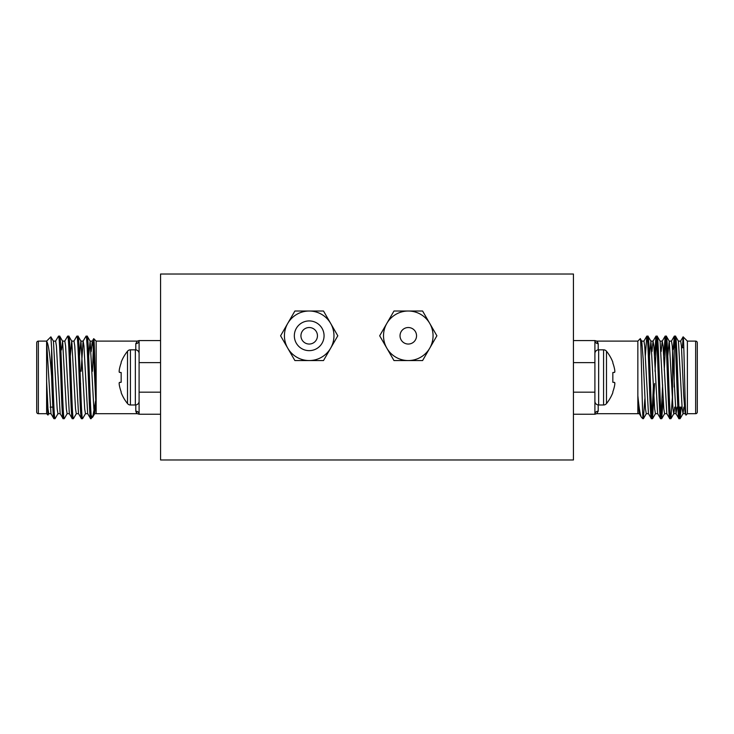 <?xml version="1.0" encoding="UTF-8"?>
<svg xmlns="http://www.w3.org/2000/svg" width="734" height="734" viewBox="0 0 734 734"><rect width="100%" height="100%" fill="white"/><g stroke="black" fill="none" stroke-linecap="round" stroke-linejoin="round"><path stroke-width="1.1" d="M400.03 335.787A8.258 8.258 0 0 1 408.287 327.529A8.258 8.258 0 0 1 416.545 335.787A8.258 8.258 0 0 1 408.287 344.044A8.258 8.258 0 0 1 400.03 335.787M324.061 335.787A14.863 14.863 0 0 0 309.197 320.923A14.863 14.863 0 0 0 294.334 335.787A14.863 14.863 0 0 0 309.197 350.65A14.863 14.863 0 0 0 324.061 335.787M333.97 335.787A24.773 24.773 0 0 0 330.649 323.4L337.805 335.787L330.649 348.173A24.773 24.773 0 0 0 333.97 335.787M317.455 335.787A8.258 8.258 0 0 0 309.197 327.529A8.258 8.258 0 0 0 300.94 335.787A8.258 8.258 0 0 0 309.197 344.044A8.258 8.258 0 0 0 317.455 335.787M309.197 311.014A24.773 24.773 0 0 0 287.746 348.173A24.773 24.773 0 0 0 330.649 348.173L323.501 360.559L294.894 360.559L280.59 335.787L294.894 311.014L323.501 311.014L330.649 323.4A24.773 24.773 0 0 0 309.197 311.014M433.06 335.787A24.773 24.773 0 0 0 429.739 323.4L436.895 335.787L429.739 348.173A24.773 24.773 0 0 0 433.06 335.787M408.287 311.014A24.773 24.773 0 0 0 386.836 348.173A24.773 24.773 0 0 0 429.739 348.173L422.591 360.559L393.984 360.559L379.68 335.787L393.984 311.014L422.591 311.014L429.739 323.4A24.773 24.773 0 0 0 408.287 311.014M573.438 290.536L573.438 459.979L160.562 459.979L160.562 274.021L573.438 274.021L573.438 290.536M672.528 349.898L674.179 347.677L674.179 387.057L674.179 347.677L675.491 347.677M681.556 347.677L683.804 347.677M678.932 407.131L682.051 407.131M695.649 413.701A1.651 1.651 0 0 0 697.3 412.049L697.3 342.76A1.651 1.651 0 0 0 695.649 341.108L687.391 341.108L687.391 413.701L695.649 413.701L695.649 341.108M678.95 418.692L680.06 418.692C678.537 421.215 677.005 333.594 675.473 336.117L674.362 336.117C675.886 333.594 677.427 421.215 678.95 418.692L675.977 413.618L672.243 345.971L671.482 341.108L669.188 341.108L667.802 355.999M683.849 407.131L683.033 413.618L682.18 408.838L678.445 341.191L675.473 336.117M648.544 413.701L646.25 413.701L645.48 408.838L643.186 359.256L641.745 341.191L640.259 338.695C641.149 335.622 641.993 402.36 642.837 415.939L642.837 418.692L643.36 418.692L642.837 415.316M651.425 418.692L652.535 418.692C651.012 421.215 649.48 333.594 647.948 336.117L646.837 336.117C648.361 333.594 649.902 421.215 651.425 418.692L648.452 413.618L644.718 345.971L643.957 341.108L641.663 341.108L640.874 346.228M657.719 413.701L655.425 413.701L654.655 408.838L650.92 341.191L647.948 336.117M660.6 418.692L661.71 418.692C660.187 421.215 658.655 333.594 657.123 336.117L656.012 336.117C657.536 333.594 659.077 421.215 660.6 418.692L657.627 413.618L653.893 345.971L653.04 341.191L651.985 351.513M666.894 413.701L664.6 413.701L663.83 408.838L660.095 341.191L657.123 336.117M669.775 418.692L670.885 418.692C669.362 421.215 667.83 333.594 666.298 336.117L665.188 336.117C666.711 333.594 668.252 421.215 669.775 418.692L666.802 413.618L663.068 345.971L662.215 341.191L661.16 351.513M676.968 407.131L676.069 413.701L673.775 413.701L673.005 408.838L669.27 341.191L666.298 336.117M646.837 336.117L645.333 355.999M644.865 398.81L643.36 418.692M656.012 336.117L654.508 355.999M653.444 384.855L651.985 415.637M656.572 339.172L655.058 371.294M654.609 383.515L652.535 418.692M665.188 336.117L663.683 355.999M662.619 384.855L661.16 415.637M665.747 339.172L664.279 369.954M663.215 398.81L661.71 418.692M674.362 336.117L673.179 348.678M674.922 339.172L674.344 347.677M672.528 395.085L670.885 418.692M687.391 341.108L683.125 336.842C684.051 334.878 685.024 418.013 686.033 415.059L685.152 413.618L683.712 395.553L681.418 345.971L680.657 341.108L678.363 341.108M687.391 413.701L686.033 415.059M597.476 341.741L598.21 343.65L596.705 341.108L637.846 341.108L637.846 395.699C639.103 408.508 640.305 415.71 641.452 417.307L642.837 418.692M598.21 404.957L598.21 411.159L596.705 413.701L637.846 413.701L637.846 395.699L639.277 413.618L641.452 417.307M637.846 341.108L640.259 338.695M573.438 340.576L594.907 340.576L594.907 414.233L573.438 414.233M573.438 362.633L594.907 362.633L594.907 392.176L573.438 392.176M682.4 347.769L683.125 336.842L680.565 341.191M680.079 407.131L679.51 415.637M681.198 407.131L680.06 418.692M687.391 347.677L687.391 341.31M674.674 407.131L673.858 413.618L670.968 418.628M650.92 341.191L649.452 355.999M672.528 349.329L672.528 401.544M598.21 349.852L598.21 343.65A3.303 3.074 0 0 1 594.907 340.576L596.705 341.108M598.21 411.159A3.303 3.074 0 0 0 594.907 414.233L596.705 413.701M612.835 372.533L614.597 372.386L612.835 372.533L612.835 382.276L614.597 382.423L612.835 382.276L612.835 372.533L614.661 372.303A41.554 15.845 -5.4 0 0 614.835 371.661A41.554 15.845 -5.4 0 1 614.661 372.303M612.835 391.855A41.728 41.572 -90 0 0 614.597 385.598A41.728 41.572 -90 0 1 612.835 391.855L612.835 392.653A41.755 41.755 0 0 1 606.486 403.59A3.743 3.743 0 0 1 603.568 404.984L603.568 349.824L598.65 349.824A3.743 3.743 0 0 0 594.907 353.568M612.835 362.954A41.728 41.572 -90 0 1 614.597 369.211A41.728 41.572 -90 0 0 612.835 362.954L612.835 362.156A41.755 41.755 0 0 0 606.486 351.219A3.743 3.743 0 0 0 603.568 349.824M614.661 369.597A41.554 38.241 -12.9 0 1 614.835 371.11L614.835 371.661L614.835 371.11A41.554 38.241 -12.9 0 0 614.661 369.597L614.597 369.211M614.661 382.506A41.554 15.845 -174.6 0 1 614.835 383.148L614.835 383.698A41.554 38.241 -167.1 0 1 614.661 385.212A41.554 38.241 -167.1 0 0 614.835 383.698L614.835 383.148A41.554 15.845 -174.6 0 0 614.661 382.506L612.835 382.276L614.597 382.423M603.568 404.984L598.65 404.984A3.743 3.743 0 0 1 594.907 401.241M606.486 403.59L606.486 351.219M61.472 349.329L60.821 348.678M52.802 407.131L50.151 407.131M38.351 413.701A1.651 1.651 0 0 1 36.7 412.049L36.7 342.76A1.651 1.651 0 0 1 38.351 341.108L38.351 413.701L46.609 413.701L47.967 415.059L46.609 380.873L46.609 341.108L38.351 341.108M55.05 418.692L53.857 418.628L50.967 413.618L46.609 341.31C48.398 343.429 50.068 355.082 51.6 376.258L51.6 347.769C52.701 370.789 53.912 420.747 55.05 418.692L58.023 413.618M55.555 341.191L58.527 336.117C60.05 333.594 61.583 421.215 63.115 418.692L64.298 418.628L67.198 413.618M61.472 349.898L62.61 341.191L59.711 336.181L58.527 336.117M95.64 400.727L92.741 417.04L90.64 418.692C89.108 421.215 87.575 333.594 86.052 336.117L83.08 341.191L81.125 371.294M73.905 341.191L76.795 336.181L77.987 336.117C79.511 333.594 81.052 421.215 82.575 418.692L85.548 413.618M82.575 418.692L81.465 418.692C79.933 421.215 78.4 333.594 76.877 336.117M88.667 355.999L90.135 341.191L87.236 336.181L86.052 336.117M64.73 341.191L67.62 336.181L68.812 336.117C70.336 333.594 71.877 421.215 73.4 418.692L76.373 413.618M73.4 418.692L72.29 418.692C70.758 421.215 69.225 333.594 67.702 336.117M91.163 418.692L91.163 415.316C89.805 400.269 88.502 333.676 87.162 336.117M79.492 355.999L80.868 341.108L83.162 341.108L83.933 345.971L87.667 413.618L90.64 418.692M77.987 336.117L80.96 341.191L84.694 408.838L85.456 413.701L87.75 413.701M70.317 355.999L71.693 341.108L73.987 341.108L74.758 345.971L78.492 413.618L81.465 418.692M68.812 336.117L71.785 341.191L75.519 408.838L76.281 413.701L78.575 413.701M62.518 341.108L64.812 341.108L65.583 345.971L69.317 413.618L72.29 418.692M59.637 336.117C61.161 333.594 62.702 421.215 64.225 418.692M53.343 341.108L55.637 341.108L56.408 345.971L60.142 413.618L63.115 418.692M46.609 341.108L50.875 336.842L51.6 347.769M48.848 413.618L47.967 415.059M46.609 413.701L46.637 382.111L47.994 408.838L48.756 413.701L51.05 413.701M92.429 371.294L93.741 338.695C94.521 337.154 95.319 392.286 96.154 408.737L96.154 341.108L93.741 338.695M90.135 341.191L93.869 408.838L94.631 413.701L96.154 413.701L96.154 408.737L96.154 413.701L137.295 413.701L135.79 411.159L136.524 413.068M160.562 414.233L139.093 414.233L139.093 340.576A3.303 3.074 0 0 1 135.79 343.65L137.295 341.108L96.154 341.108M160.562 392.176L139.093 392.176L139.093 362.633L160.562 362.633M137.295 341.108L139.093 340.576L160.562 340.576M92.548 417.307L91.163 415.316M60.225 413.701L57.931 413.701L57.169 408.838L53.435 341.191L50.875 336.842M51.6 376.258C52.389 398.938 53.16 419.114 53.94 418.692M62.61 341.191L66.344 408.838L67.106 413.701L69.4 413.701M94.631 413.701L95.778 403.287M80.556 384.855L80.612 383.515M91.19 351.513L92.255 341.191L93.108 345.971L96.154 408.737M137.295 413.701L139.093 414.233A3.303 3.074 0 0 0 135.79 411.159L135.79 404.957M127.514 403.59L127.514 351.219A41.755 41.755 0 0 0 121.165 362.156L121.165 362.954A41.728 41.572 90 0 0 119.403 369.211L119.339 369.597A41.554 38.241 12.9 0 0 119.165 371.11L119.165 371.661A41.554 15.845 5.4 0 0 119.339 372.303L121.165 372.533L121.165 382.276L119.339 382.506A41.554 15.845 174.6 0 0 119.165 383.148L119.165 383.698A41.554 38.241 167.1 0 0 119.339 385.212L119.403 385.598A41.728 41.572 90 0 0 121.165 391.855L121.165 392.653A41.755 41.755 0 0 0 127.514 403.59A3.743 3.743 0 0 0 130.432 404.984L135.35 404.984A3.743 3.743 0 0 0 139.093 401.241M127.514 351.219A3.743 3.743 0 0 1 130.432 349.824L130.432 404.984M130.432 349.824L135.35 349.824A3.743 3.743 0 0 1 139.093 353.568M121.165 391.855A41.728 41.572 90 0 1 119.403 385.598M119.339 385.212A41.554 38.241 167.1 0 1 119.165 383.698L119.165 383.148A41.554 15.845 174.6 0 1 119.339 382.506M119.403 382.423L121.165 382.276L121.165 372.533L119.403 372.386L121.165 372.533M119.339 372.303A41.554 15.845 5.4 0 1 119.165 371.661L119.165 371.11A41.554 38.241 12.9 0 1 119.339 369.597M119.403 369.211A41.728 41.572 90 0 1 121.165 362.954M598.65 404.984L598.65 349.824M135.79 349.852L135.79 343.65M135.35 349.824L135.35 404.984M685.244 413.701L682.95 413.701M662.307 341.108L660.013 341.108M653.132 341.108L650.838 341.108M639.369 413.701L637.846 413.701M671.39 341.191L674.289 336.181M662.215 341.191L665.114 336.181M653.04 341.191L655.939 336.181M643.865 341.191L646.764 336.181M680.143 418.628L683.033 413.618M664.683 413.618L661.793 418.628M655.508 413.618L652.618 418.628M646.333 413.618L643.443 418.628M90.043 341.108L92.337 341.108M94.723 413.618L92.741 417.04M92.255 341.191L93.686 338.713"/></g></svg>
